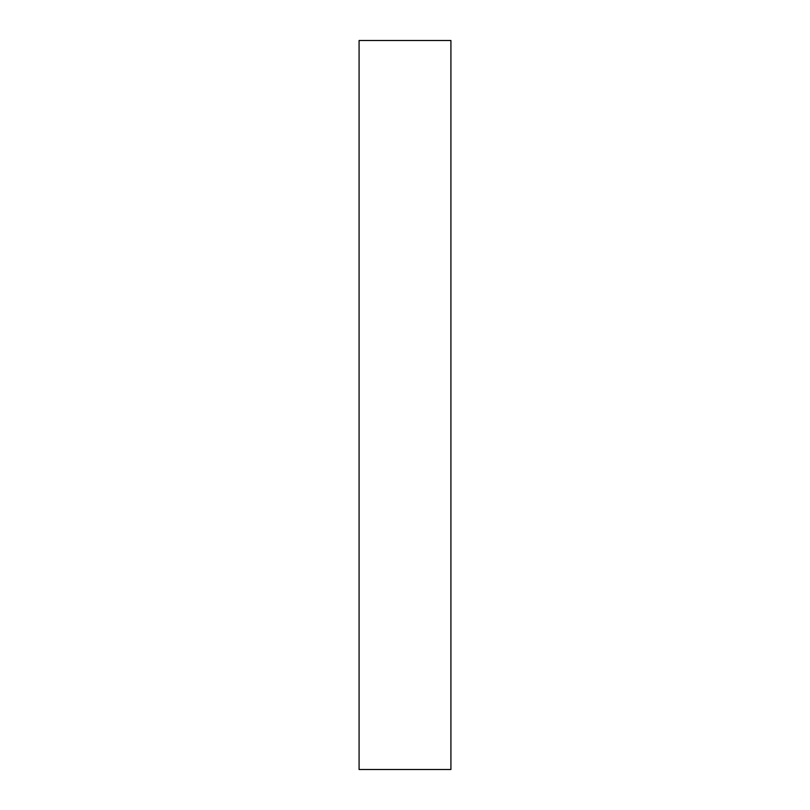 <?xml version="1.0" encoding="UTF-8"?>
<svg xmlns="http://www.w3.org/2000/svg" width="810" height="810" viewBox="0 0 810 810"><rect width="100%" height="100%" fill="white"/><g stroke="black" fill="none" stroke-linecap="round" stroke-linejoin="round"><path stroke-width="1.21" d="M450.917 40.5L359.083 40.5L359.083 769.5L450.917 769.5L450.917 40.5"/></g></svg>
